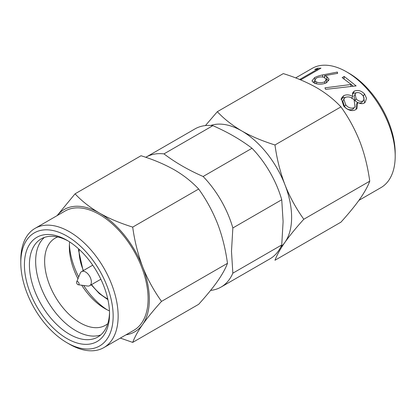 <?xml version="1.0" encoding="UTF-8"?>
<svg xmlns="http://www.w3.org/2000/svg" width="416" height="416" viewBox="0 0 416 416"><rect width="100%" height="100%" fill="white"/><g stroke="black" fill="none" stroke-linecap="round" stroke-linejoin="round"><path stroke-width="0.62" d="M69.472 344.178L66.976 342.737A65.302 37.705 60 0 1 20.8 262.761A65.302 37.705 60 0 1 66.976 236.101A65.302 37.705 60 0 1 113.152 316.077A65.302 37.705 60 0 1 66.976 342.737L69.472 344.183A68.832 39.738 60 0 1 69.472 344.178A68.832 39.738 60 0 0 103.886 347.589L133.838 330.299A68.832 39.738 60 0 0 148.096 298.787A68.832 39.738 -120 0 0 118.05 229.518A68.832 39.738 -120 0 0 65.01 211.073L35.058 228.368A68.832 39.738 60 0 1 88.098 246.808A68.832 39.738 60 0 1 118.144 316.077A68.832 39.738 60 0 1 103.886 347.589M291.616 217.365A70.595 40.758 -120 0 0 284.929 184.683C289.578 196.591 295.864 208.109 303.8 219.253C296.254 227.578 289.962 235.269 284.929 242.325A70.595 40.758 -120 0 0 291.616 217.365M161.528 301.392C153.982 309.717 147.69 317.408 142.657 324.464A70.595 40.758 -120 0 0 149.344 299.504A70.595 40.758 -120 0 0 142.657 266.822C147.306 278.73 153.592 290.254 161.528 301.392L227.49 263.307C225.633 268.351 222.316 274.326 217.537 281.237C212.888 287.83 206.596 295.521 198.666 304.309L132.704 342.394L120.338 338.088M109.533 313.992A60.185 34.746 60 0 1 66.976 338.562A60.185 34.746 60 0 1 24.419 264.852A60.185 34.746 60 0 1 66.976 240.282A60.185 34.746 60 0 1 109.533 313.992M109.512 312.515A56.654 32.708 60 0 1 97.802 337.043A56.654 32.708 60 0 1 69.472 334.235A56.654 32.708 60 0 1 29.411 264.852A56.654 32.708 60 0 1 41.142 238.914A56.654 32.708 60 0 1 68.245 241.03M295.662 77.912L312.114 68.411A68.832 39.738 60 0 1 346.528 71.822A68.832 39.738 60 0 1 395.2 156.12A68.832 39.738 60 0 1 380.942 187.632L358.914 200.351M301.158 79.591L320.975 68.151L317.715 68.188L314.673 69.446L317.346 69.3L299.556 79.56L301.158 79.591M326.628 82.68L329.092 79.227L326.643 76.393L324.428 75.691L337.631 73.351L337.34 72.072L322.457 74.968C319.452 75.566 316.815 76.461 314.548 77.652L311.948 80.974L314.387 83.153C318.448 84.708 322.53 84.547 326.628 82.68M325.629 89.357L356.143 85.909L344.188 76.456L342.155 77.626L351.218 84.464L324.943 87.844L325.629 89.357M343.616 95.732L341.292 98.363L343.632 105.908C345.389 108.092 347.62 109.58 350.324 110.365C352.316 110.791 354.094 110.568 355.664 109.699L356.959 108.56L357.734 102.383C360.001 103.771 362.17 104.016 364.244 103.121L365.326 102.045L366.496 98.233L364.572 94.026C361.426 90.698 357.968 89.736 354.203 91.14L352.581 93.007L352.669 96.387C349.388 94.614 346.372 94.396 343.616 95.732L342.774 97.958L340.995 99.585M76.669 281.965A1.763 1.019 -120 0 1 78.062 281.866A1.763 1.019 -120 0 1 79.082 283.873A1.763 1.019 60 0 1 78.281 284.752A1.763 1.019 60 0 1 76.586 282.433A1.763 1.019 -120 0 1 76.669 281.965L80.252 273.198A8.117 4.685 -120 0 1 81.557 271.627L92.732 265.174M81.557 271.627A8.117 4.685 -120 0 1 87.812 273.801A8.117 4.685 -120 0 1 91.354 281.97A8.117 4.685 60 0 1 89.674 285.688A8.117 4.685 60 0 1 87.662 286.031L78.281 284.752M107.094 309.769A56.654 32.708 60 0 1 83.658 285.485M78.723 276.942A56.654 32.708 60 0 1 69.415 244.504M69.638 241.909A50.3 29.042 -120 0 0 69.347 246.979A50.3 29.042 60 0 0 77.974 278.772M109.45 310.866A50.3 29.042 60 0 1 104.915 308.584A50.3 29.042 60 0 1 81.697 285.22M107.775 323.648A50.3 29.042 60 0 1 105.357 325.343A50.3 29.042 60 0 1 66.591 311.87A50.3 29.042 60 0 1 44.637 261.248A50.3 29.042 -120 0 1 55.052 238.222A50.3 29.042 -120 0 1 57.73 236.974M44.439 237.411A56.654 32.708 -120 0 0 35.651 261.248A56.654 32.708 60 0 0 58.365 316.056A56.654 32.708 60 0 0 100.745 334.942M57.086 215.649L75.062 193.83C81.614 200.897 89.731 207.303 99.424 213.044C108.696 218.369 119.792 223.059 132.704 227.11L198.666 189.025C206.211 199.493 212.498 211.016 217.537 223.595C222.134 235.524 225.451 248.763 227.49 263.307M132.704 227.11C134.555 240.859 137.873 254.098 142.657 266.822A70.595 40.758 60 0 0 99.424 213.044A70.595 40.758 60 0 0 57.164 215.602M75.062 193.83L141.024 155.745C153.265 159.526 164.362 164.216 174.304 169.811C183.529 175.167 191.651 181.568 198.666 189.025M125.996 334.823A70.595 40.758 60 0 0 142.657 324.464C138.055 331.032 134.737 337.007 132.704 342.394M205.421 125.585L217.334 111.691L283.296 73.606C295.537 77.386 306.634 82.077 316.576 87.672C325.801 93.023 333.923 99.429 340.938 106.886L274.976 144.971C276.827 158.72 280.145 171.959 284.929 184.683A70.595 40.758 60 0 0 241.696 130.905C250.968 136.23 262.064 140.915 274.976 144.971M340.938 106.886C348.483 117.354 354.77 128.877 359.809 141.45C364.406 153.384 367.723 166.624 369.762 181.168L303.8 219.253M369.762 181.168C367.905 186.212 364.588 192.187 359.809 199.098C355.16 205.686 348.868 213.382 340.938 222.17L274.976 260.255C277.009 254.868 280.327 248.893 284.929 242.325A70.595 40.758 60 0 1 280.816 246.938M346.528 71.822L349.024 73.263A65.302 37.705 60 0 1 395.2 153.239L395.2 156.12M217.334 111.691C223.886 118.758 232.003 125.164 241.696 130.905A70.595 40.758 60 0 0 210.688 125.471M252.018 148.268L203.128 176.493C188.276 169.998 175.224 162.464 163.982 153.889L212.872 125.663C227.724 132.153 240.776 139.688 252.018 148.268A75.01 43.306 -120 0 1 281.741 199.748L232.851 227.973L231.488 251.363L232.851 273.177A75.01 43.306 60 0 1 221.057 287.071A75.01 43.306 60 0 1 210.579 290.415M212.872 125.663A75.01 43.306 -120 0 0 194.943 128.924L146.052 157.154A75.01 43.306 -120 0 0 145.782 157.31M163.982 153.889A75.01 43.306 -120 0 0 146.052 157.154M232.851 227.973A75.01 43.306 -120 0 0 203.128 176.493M281.741 199.748L283.104 221.562L281.741 244.951A75.01 43.306 60 0 1 269.948 258.846L221.057 287.071M281.741 244.951L232.851 273.177M35.058 228.368A68.832 39.738 60 0 0 20.8 259.88L20.8 262.761M318.287 69.706L317.715 68.188M317.621 70.086L317.346 69.3M328.749 80.725L326.971 79.44L326.643 76.393M326.971 79.44L326.196 79.149M324.704 77.678L324.428 75.691M337.444 73.382L337.34 72.072M314.948 79.596L314.548 77.652M314.803 81.073L313.118 82.441M324.813 83.476L324.745 81.775C322 82.945 319.254 83.028 316.519 82.02L314.699 80.408L316.202 78.192C318.838 76.82 321.521 76.56 324.241 77.412L326.284 79.57L326.451 82.763M316.722 83.845L316.519 82.02M326.284 79.57L324.745 81.775M353.122 86.154L351.203 84.516M344.048 79.248L344.188 76.456M350.745 86.362L351.218 84.464M346.715 97.032L342.774 97.958M351.645 98.42L352.669 96.387M356.075 109.366L356.444 104.109L357.734 102.383M364.546 102.835L363.412 95.904L364.572 94.026M363.412 95.904L361.566 94.286M357.406 92.622L353.309 93.314L354.203 91.14M353.309 93.314L352.368 94.172M357.552 102.622L355.004 100.708L354.032 96.314L355.82 92.877C358.264 92.102 360.474 92.841 362.45 95.092C364.359 97.25 364.484 99.252 362.825 101.093C360.454 101.852 358.228 101.098 356.164 98.826L355.082 94.156M362.825 101.093L361.494 102.762L359.138 103.069M354.957 106.86L352.789 109.32C349.679 110.406 346.923 109.512 344.521 106.642L342.826 101.322L343.814 99.143L345.218 97.453C348.483 96.257 351.468 97.115 354.167 100.043L354.957 106.86L354.162 107.708C351.042 108.768 348.213 107.786 345.68 104.759L343.814 99.143M352.789 109.32L354.162 107.708M344.521 106.642L345.68 104.759M355.004 100.708L356.164 98.826M79.123 249.335A38.475 22.214 -120 0 0 79.082 251.014A38.475 22.214 -120 0 0 83.424 270.551M91.541 284.612A38.475 22.214 -120 0 0 107.765 298.943M322.826 77.111L322.457 74.968M78.593 248.851L78.567 250.297L83.132 270.717M89.674 285.688L100.854 279.235M91.25 284.778L99.237 293.524L107.916 299.645M314.699 80.408L315.188 83.554"/></g></svg>

